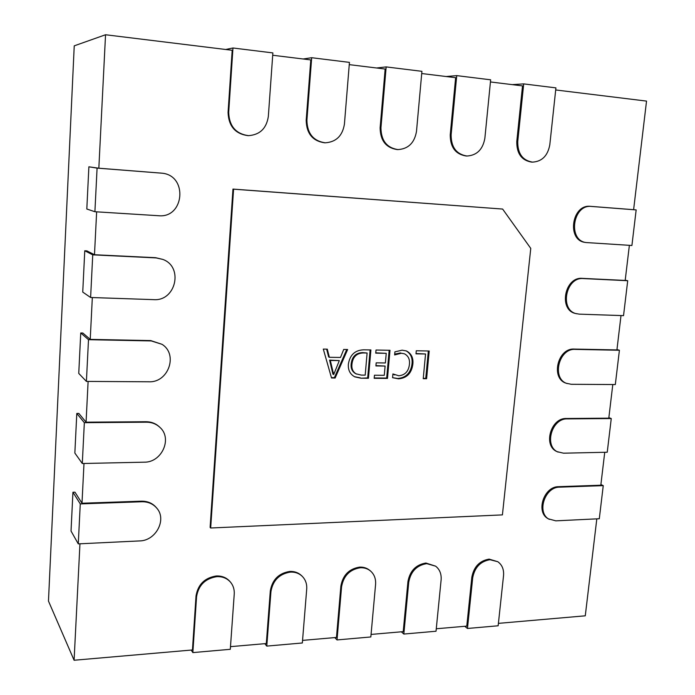 <?xml version="1.0" encoding="UTF-8"?>
<svg xmlns="http://www.w3.org/2000/svg" width="695" height="695" viewBox="0 0 695 695"><rect width="100%" height="100%" fill="white"/><g stroke="black" fill="none" stroke-linecap="round" stroke-linejoin="round"><path stroke-width="1.04" d="M88.882 166.809L97.083 168.112L162.369 173.22C188.154 175.931 184.201 218.404 158.573 215.719L94.902 211.723L86.814 209.013L88.882 166.809L98.838 168.216L105.544 34.75L74.235 45.844L48.468 601.071L74.096 660.25L192.454 649.964L196.025 595.962C197.962 584.486 204.704 577.832 216.249 575.981C221.905 575.755 226.466 577.588 229.932 581.489L230.514 582.167C233.268 585.511 234.51 589.482 234.241 594.086L230.297 649.304L192.854 652.596L196.563 596.675C198.501 585.181 205.251 578.509 216.814 576.659C222.469 576.424 227.039 578.266 230.514 582.167M230.488 646.654L266.307 643.544L270.312 590.889C272.275 579.708 278.747 573.227 289.728 571.446C294.428 571.229 298.372 572.628 301.552 575.642L302.221 576.294C305.548 579.691 307.051 583.965 306.712 589.117L302.342 642.979L266.784 646.098L270.946 591.575C272.909 580.377 279.39 573.888 290.38 572.098C295.088 571.881 299.032 573.279 302.221 576.294M302.56 640.39L336.467 637.445L340.871 586.067C342.852 575.165 349.072 568.849 359.515 567.129C363.476 566.938 366.891 568.015 369.757 570.369L370.513 570.995C374.284 574.348 375.969 578.822 375.587 584.399L370.835 636.959L337.023 639.93L341.584 586.728C343.573 575.808 349.802 569.483 360.253 567.763C364.223 567.563 367.638 568.64 370.513 570.995M371.069 634.431L403.213 631.642L407.956 581.489C409.972 570.847 415.949 564.696 425.905 563.028L435.635 566.173C439.727 569.422 441.551 574 441.117 579.908L436.026 631.234L403.83 634.057L408.756 582.123C410.762 571.472 416.757 565.304 426.713 563.636L435.635 566.173M436.278 628.767L466.788 626.117L471.844 577.128C473.868 566.738 479.628 560.735 489.115 559.119L497.794 561.716C502.111 564.844 504.023 569.474 503.536 575.625L498.15 625.778L467.466 628.471L472.704 577.736C474.728 567.337 480.497 561.325 490.001 559.71L497.794 561.716M555.696 89.959L646.532 101.096L633.614 209.69L636.16 209.916L631.911 245.483L586.241 242.555C567.511 240.679 572.732 204.069 591.488 206.45L636.16 209.916M105.544 34.75L232.191 50.283L228.064 112.477L228.69 112.451L232.964 47.99L272.874 52.916L268.339 116.447C266.506 128.393 259.913 134.795 248.558 135.647C235.874 133.918 229.246 126.186 228.69 112.451M272.709 55.253L310.787 59.918L306.182 120.339L306.903 120.331L311.681 57.711L349.437 62.376L344.425 124.11C342.513 135.838 336.119 142.067 325.234 142.805C313.358 141.033 307.251 133.544 306.903 120.331M349.246 64.635L385.16 69.04L380.122 127.784L380.947 127.784L386.168 66.911L421.917 71.324L416.496 131.364C414.524 142.849 408.339 148.93 397.931 149.59C386.767 147.809 381.103 140.546 380.947 127.784M421.726 73.531L455.633 77.684L450.23 134.839L451.125 134.847L456.737 75.625L490.653 79.812L484.867 138.244C482.851 149.486 476.866 155.411 466.918 156.019C456.398 154.264 451.133 147.201 451.125 134.847M490.444 81.958L522.518 85.893L516.776 141.537L517.749 141.554L523.709 83.895L555.922 87.874L549.806 144.777C547.764 155.776 541.978 161.561 532.474 162.126C522.527 160.397 517.619 153.543 517.749 141.554M74.096 660.25L79.951 543.794M83.991 463.478L81.993 503.241L74.973 492.182L72.932 492.242L80.273 503.91L141.919 501.755C148.087 501.677 153.048 503.814 156.809 508.184C167.052 519.513 155.906 540.788 139.634 540.918L78.274 543.872L80.273 503.91M88.117 381.416L86.067 422.186L78.848 413.429L76.798 413.438L84.338 422.682L146.549 422.195C151.753 422.23 156.184 423.933 159.841 427.303C172.699 438.363 161.848 462.575 144.221 462.184L82.297 463.513L84.338 422.682M92.331 297.556L90.228 339.377L82.809 333.018L80.742 332.966L88.5 339.681L151.284 340.932L161.996 344.312C178.389 354.346 168.416 382.806 148.904 381.781L86.406 381.407L88.5 339.681M96.64 211.827L94.485 254.735L86.858 250.878L84.764 250.773L92.739 254.848L156.114 257.906L162.856 259.417C183.758 266.95 175.818 301.439 153.682 299.641L90.611 297.495L92.739 254.848M596.814 518.861L585.277 615.813L498.411 623.363M394.63 354.937L394.908 351.844L402.153 350.167L406.462 350.975C411.362 353.546 413.499 357.942 412.856 364.171C411.605 373.232 406.827 378.123 398.522 378.844L392.579 377.689L392.918 373.936L398.774 375.778C405.081 375.135 408.634 371.321 409.424 364.354C409.981 359.428 408.339 355.918 404.507 353.833L401.397 353.242L394.63 354.937M363.746 349.811L370.904 349.941L368.446 378.271L361.026 378.219L354.85 376.872C350.115 374.327 347.952 370.114 348.36 364.215C349.854 354.928 354.989 350.132 363.746 349.811M233.581 189.179L502.624 209.056L530.763 248.393L502.416 514.891L210.672 528L233.581 189.179L232.964 189.083L502.624 209.056M331.524 377.984L323.305 349.081L327.284 349.151L329.361 357.291L340.489 357.456L343.721 349.446L347.639 349.524L335.129 378.019L331.524 377.984M375.752 353.147L376.021 350.037L389.999 350.289L387.48 378.419L374.179 378.315L374.457 375.222L384.283 375.309L385.108 366.057L375.908 365.944L376.177 362.842L385.386 362.964L386.238 353.329L375.752 353.147M415.984 353.833L416.27 350.767L429.215 351.01L426.6 378.723L423.229 378.697L425.548 353.998L415.984 353.833M532.474 162.126L531.484 162.083C521.545 160.354 516.646 153.499 516.776 141.537M466.918 156.019L466.006 155.975C455.494 154.221 450.23 147.175 450.23 134.839M397.931 149.59L397.088 149.555C385.942 147.783 380.287 140.52 380.122 127.784M325.234 142.805L324.487 142.779C312.628 141.016 306.521 133.536 306.182 120.339M248.558 135.647L247.915 135.629C235.24 133.909 228.629 126.186 228.064 112.477M98.838 168.216L162.369 173.22M94.485 254.735L155.611 257.697L162.856 259.417M90.228 339.377L150.789 340.593L161.996 344.312M86.067 422.186L146.072 421.726C151.267 421.761 155.697 423.464 159.346 426.826L159.841 427.303M81.993 503.241L141.45 501.173C147.609 501.095 152.561 503.232 156.323 507.593L156.809 508.184M549.363 519.382C536.279 513.162 544.628 486.83 559.605 487.16L603.251 485.64L599.298 518.739L555.783 520.842L548.416 518.852C535.341 512.641 543.681 486.344 558.65 486.682L600.819 485.214L604.737 452.297M558.146 452.106C543.716 446.607 551.569 418.112 567.363 418.894L611.261 418.546L607.239 452.236L563.471 453.183L557.182 451.672C542.76 446.173 550.605 417.712 566.382 418.494L608.794 418.173L612.799 384.535M567.233 383.588C551.378 379.036 558.572 348.108 575.26 349.377L619.41 350.254L615.318 384.552L571.29 384.292L566.251 383.24C550.405 378.688 557.581 347.804 574.261 349.072L616.917 349.924L621.009 315.556M576.607 313.758C559.301 310.404 565.617 276.766 583.296 278.573L627.707 280.719L623.537 315.643L579.256 314.14L575.599 313.506C558.311 310.152 564.618 276.567 582.28 278.365L625.187 280.441L629.375 245.318M586.241 242.555L585.207 242.399C566.503 240.522 571.707 203.956 590.446 206.346L633.614 209.69M210.672 528L210.116 527.392L232.964 189.083M625.213 280.233L627.707 280.719M616.969 349.55L619.41 350.254M608.863 417.643L611.261 418.546M600.897 484.528L603.251 485.64M326.641 349.142L328.639 356.943L329.361 357.291M346.753 349.507L334.399 377.646L335.129 378.019M334.399 377.646L331.419 377.62M339.325 360.592L329.595 360.114L332.914 374.145L333.73 374.518L339.325 360.592L330.325 360.462L333.643 374.509M329.595 360.114L330.325 360.462M332.662 372.138L333.4 372.503M370.105 349.933L367.672 377.906L368.446 378.271M367.672 377.906L361.026 378.219M360.271 377.845L354.476 376.681M367.108 353.008L362.599 352.608C355.866 352.843 352.061 356.587 351.184 363.833C350.662 368.419 352.2 371.729 355.788 373.745L361.313 375.109L365.196 375.144L367.108 353.008L363.363 352.938C356.631 353.182 352.817 356.926 351.939 364.18C351.418 368.776 352.956 372.086 356.552 374.11M351.184 363.833L351.939 364.18M362.599 352.608L363.363 352.938M389.165 350.28L386.689 378.054L387.48 378.419M386.689 378.054L374.214 377.958M375.934 365.596L385.108 366.057M375.778 352.834L386.238 353.329M406.036 350.819C410.667 353.494 412.665 357.829 412.031 363.824L412.856 364.171M412.031 363.824C410.78 372.876 406.01 377.759 397.714 378.48L398.522 378.844M397.714 378.48L392.579 377.672M392.901 374.084L394.612 374.909M404.507 353.833L401.397 353.242M400.581 352.912L394.699 354.129M428.337 350.992L425.757 378.358L426.6 378.723M425.757 378.358L423.264 378.341M416.018 353.52L425.548 353.998M464.747 626.291L467.466 628.471M401.328 631.798L403.83 634.057M334.764 637.593L337.023 639.93M264.804 643.674L266.784 646.098M191.168 650.068L192.854 652.596M78.274 543.872L71.029 531.041L72.932 492.242M82.297 463.513L74.852 453.053L76.798 413.438M86.406 381.407L78.752 373.415L80.742 332.966M90.611 297.495L82.74 292.091L84.764 250.773M94.902 211.723L97.083 168.112M225.666 49.484L232.964 47.99M303.15 58.988L311.681 57.711M376.542 67.988L386.168 66.911M446.138 76.519L456.737 75.625M512.25 84.634L523.709 83.895M590.446 206.346L591.488 206.45M582.28 278.365L583.296 278.573M574.261 349.072L575.26 349.377M566.382 418.494L567.363 418.894M558.65 486.682L559.605 487.16M471.844 577.128L472.704 577.736M407.956 581.489L408.756 582.123M340.871 586.067L341.584 586.728M270.312 590.889L270.946 591.575M196.025 595.962L196.563 596.675M141.45 501.173L141.919 501.755M146.072 421.726L146.549 422.195M150.789 340.593L151.284 340.932M155.611 257.697L156.114 257.906M160.536 173.003L161.058 173.072"/></g></svg>

